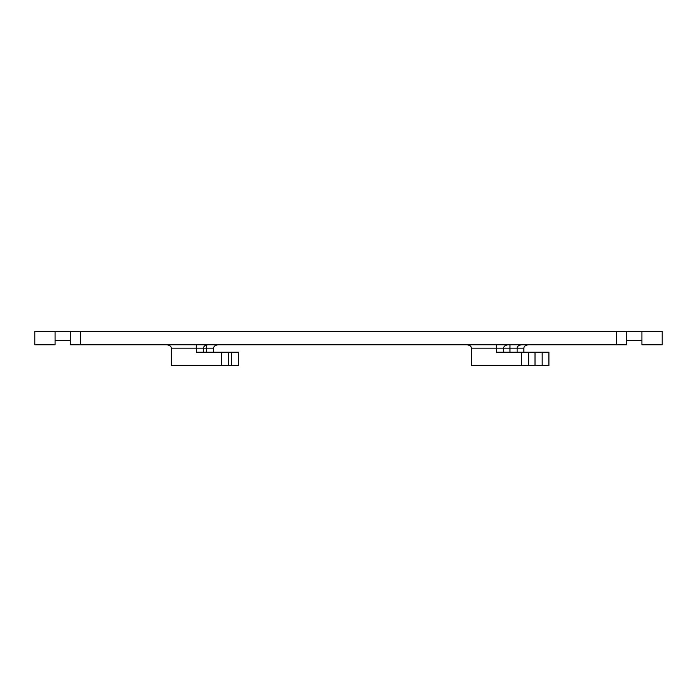 <?xml version="1.0" encoding="UTF-8"?>
<svg xmlns="http://www.w3.org/2000/svg" width="697" height="697" viewBox="0 0 697 697"><rect width="100%" height="100%" fill="white"/><g stroke="black" fill="none" stroke-linecap="round" stroke-linejoin="round"><path stroke-width="1.05" d="M641.911 331.302L662.15 331.302L662.15 344.788L641.911 344.788L641.911 331.302L34.85 331.302L34.85 344.788L55.089 344.788L55.089 340.406L70.266 340.406L70.266 331.302M641.911 340.406L626.734 340.406L626.734 344.788L70.266 344.788L70.266 340.406M626.734 340.406L626.734 331.302M55.089 340.406L55.089 331.302M69.247 340.406A1.011 1.011 0 0 1 70.266 341.417M55.089 341.417A1.011 1.011 0 0 1 56.1 340.406M640.9 340.406A1.011 1.011 0 0 1 641.911 341.417M626.734 341.417A1.011 1.011 0 0 1 627.753 340.406M523.874 352.212L523.874 348.16C524.031 346.2 525.625 345.076 528.64 344.788M535.017 365.698L548.914 365.698L548.914 352.212L535.017 352.212L535.017 365.698L528.674 365.698L528.674 352.212L521.522 352.212L521.522 365.698L471.442 365.698L471.442 348.16C471.285 346.2 469.691 345.076 466.676 344.788M218.37 344.788C215.347 345.076 213.761 346.2 213.596 348.16L171.279 348.16L171.279 365.698L228.52 365.698L228.52 352.212L221.367 352.212L221.367 365.698M228.52 352.212L231.482 352.212L231.482 365.698L228.52 365.698M231.482 365.698L238.635 365.698L238.635 352.212L231.482 352.212M521.522 365.698L528.674 365.698M196.327 344.788L196.327 352.212L221.367 352.212M171.279 348.16C171.122 346.2 169.537 345.076 166.513 344.788C169.537 345.076 171.122 346.2 171.279 348.16M203.48 348.16C203.637 346.2 205.232 345.076 208.246 344.788C205.232 345.076 203.637 346.2 203.48 348.16L203.48 352.212M206.443 344.788L206.443 352.212M213.596 348.16L213.596 352.212M523.874 348.16L496.482 348.16L496.482 352.212L521.522 352.212M471.442 348.16L496.482 348.16L496.482 344.788M503.635 352.212L503.635 348.16C503.8 346.2 505.386 345.076 508.409 344.788M509.977 344.788L509.977 352.212M528.674 352.212L535.017 352.212M517.13 352.212L517.13 348.16C517.287 346.2 518.882 345.076 521.896 344.788M542.17 365.698L542.17 352.212M616.618 331.302L616.618 344.788M80.382 331.302L80.382 344.788"/></g></svg>
